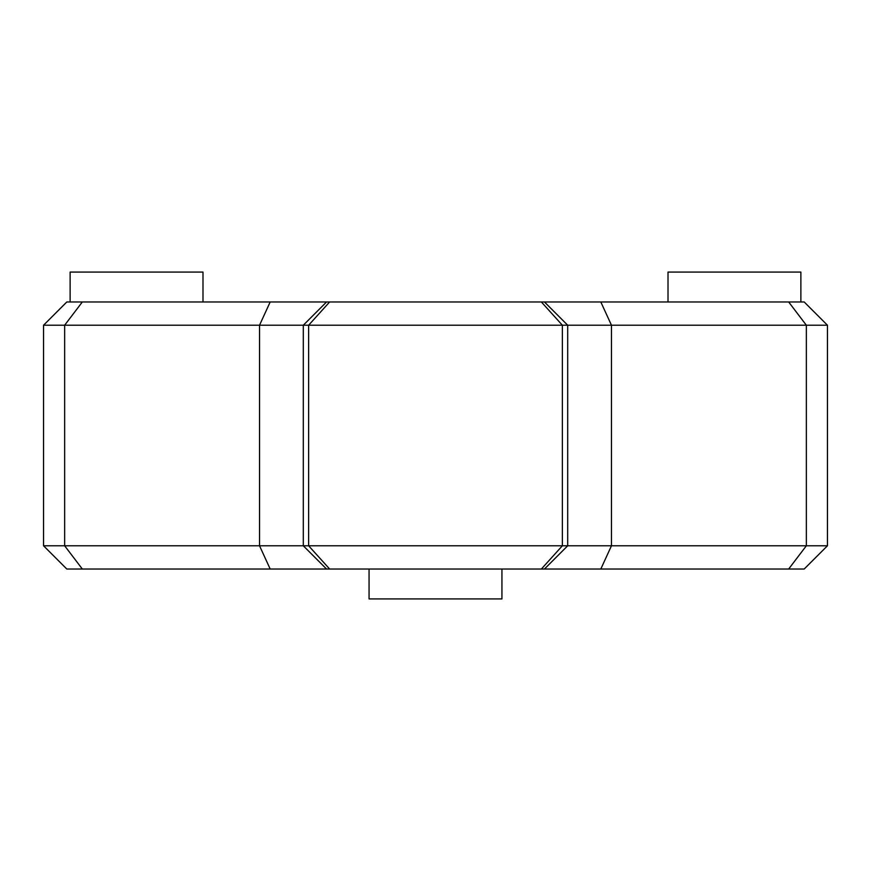 <?xml version="1.0" encoding="UTF-8"?>
<svg xmlns="http://www.w3.org/2000/svg" width="871" height="871" viewBox="0 0 871 871"><rect width="100%" height="100%" fill="white"/><g stroke="black" fill="none" stroke-linecap="round" stroke-linejoin="round"><path stroke-width="1.31" d="M544.451 301.976L788.669 301.976L806.35 325.221L43.55 325.221L66.806 301.976L544.451 301.976L567.696 325.221L567.696 545.779L827.45 545.779L827.45 325.221L806.35 325.221L806.35 545.779L788.669 569.024L326.549 569.024L303.304 545.779L567.696 545.779L544.451 569.024M788.669 301.976L804.194 301.976L827.45 325.221M326.549 569.024L66.806 569.024L43.55 545.779L303.304 545.779L303.304 325.221L326.549 301.976M668.013 301.976L668.013 272.079L800.874 272.079L800.874 301.976M70.126 301.976L70.126 272.079L202.987 272.079L202.987 301.976M369.064 569.024L369.064 598.921L501.936 598.921L501.936 569.024M82.331 301.976L64.65 325.221L64.65 545.779L82.331 569.024M329.63 301.976L308.628 325.221L308.628 545.779L329.63 569.024M541.37 301.976L562.372 325.221L562.372 545.779L541.37 569.024M827.45 545.779L804.194 569.024L788.669 569.024M270.184 301.976L259.536 325.221L259.536 545.779L270.184 569.024M600.816 301.976L611.464 325.221L611.464 545.779L600.816 569.024M43.55 325.221L43.55 545.779"/></g></svg>
